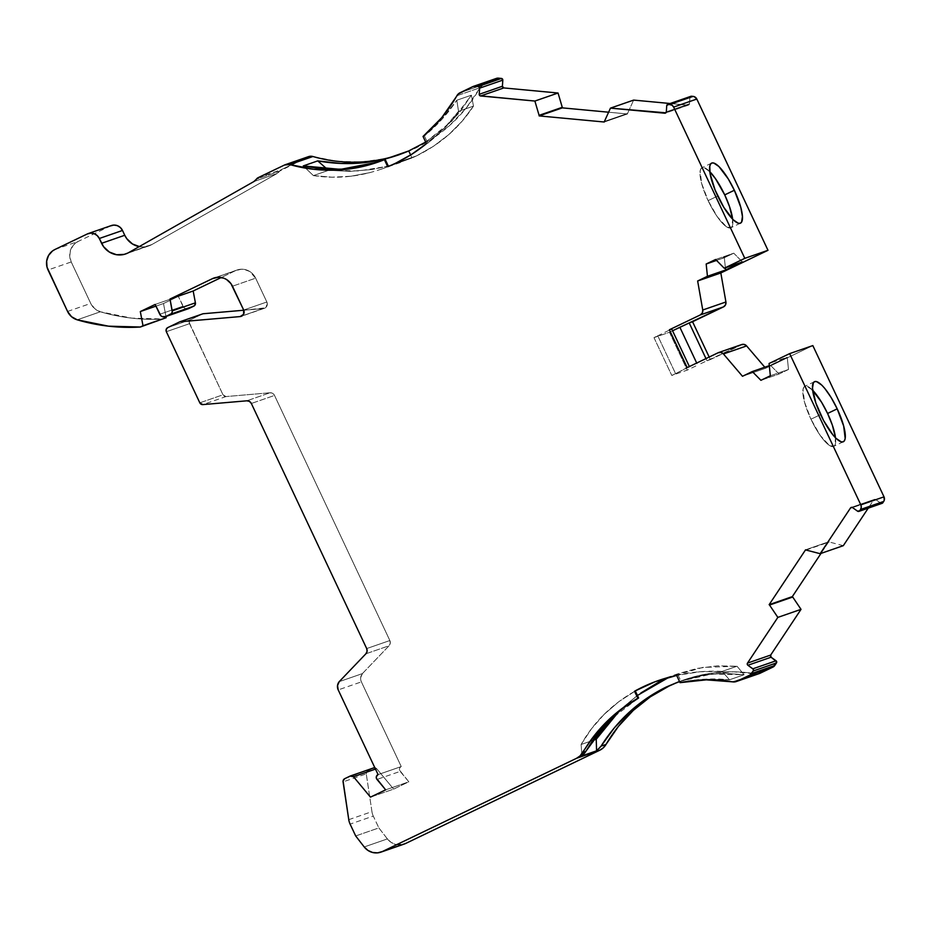 <?xml version="1.0" encoding="UTF-8"?>
<svg xmlns="http://www.w3.org/2000/svg" width="931" height="931" viewBox="0 0 931 931"><rect width="100%" height="100%" fill="white"/><g stroke="black" fill="none" stroke-linecap="round" stroke-linejoin="round"><path stroke-width="0.7" stroke-dasharray="4.66 3.49" d="M679.502 681.445L711.715 674.021L744.102 674.719L724.574 673.322L704.802 674.917L679.502 681.445L704.802 674.917L724.574 673.322L744.102 674.719L729.52 679.781L705.326 679.176L680.061 682.656L705.326 679.176L729.52 679.781C713.286 678.164 697.249 678.967 681.434 682.179L680.061 682.656M669.098 686.031L689.766 677.989L711.435 673.218L733.628 671.821L755.844 673.811L732.674 681.853L755.844 673.811A154.93 149.437 -109.1 0 0 684.285 679.77A154.93 149.437 -109.1 0 0 679.525 681.515A154.93 149.437 -109.1 0 1 755.844 673.811A7.751 7.471 -109.1 0 0 759.428 673.52M127.675 253.116L150.857 245.074L143.49 246.913L139.231 246.61A20.145 19.423 -109.1 0 0 148.879 245.889A20.145 19.423 -109.1 0 0 150.857 245.074L127.675 253.116L150.857 245.074A20.145 19.423 -109.1 0 0 151.986 244.481L128.815 252.522L151.986 244.481L277.031 173.538A7.751 7.471 -109.1 0 0 279.521 171.199L256.351 179.241L279.521 171.199L277.031 173.538A7.751 7.471 -109.1 0 0 279.521 171.199L256.351 179.241M812.67 390.264A33.307 8.74 64.3 0 0 802.871 390.822A33.307 8.74 64.3 0 0 810.971 419.218L804.5 402.006L802.999 389.612L803.756 387.354L805.106 386.214L806.991 386.237L812.67 390.264A33.307 8.74 64.3 0 0 804.861 386.318A33.307 8.74 64.3 0 0 810.971 419.218L820.595 414.598L810.971 419.218L820.246 435.475L829.195 445.274L833.454 446.473L834.804 445.332L835.503 437.803A33.307 8.74 64.3 0 1 833.699 446.368A33.307 8.74 64.3 0 1 810.971 419.218L820.595 414.598M857.556 511.177L880.738 503.147L857.556 511.177L880.738 503.147L875.757 499.586L852.575 507.616L875.757 499.586A1.548 1.49 -109.1 0 0 874.256 499.447L851.388 507.372L874.256 499.447A1.548 1.49 -109.1 0 0 873.674 499.959L852.168 507.407L873.674 499.959L868.239 508.151L873.674 499.959L852.168 507.407M378.067 774.592L401.238 766.562A3.096 2.991 -109.1 0 0 401.11 766.62L377.939 774.65L401.11 766.62A3.096 2.991 -109.1 0 0 400.167 771.392L376.997 779.433M425.688 142.071L451.628 121.333L471.4 95.183L459.565 112.418L445.041 127.663L425.688 142.071L445.041 127.663L459.565 112.418L471.4 95.183L473.472 106.122L462.16 121.146L448.847 134.553L433.485 146.272L416.401 155.942L412.049 157.944L410.641 154.965L412.049 157.944L392.3 165.09L412.049 157.944L410.641 154.965M709.818 171.676A33.307 8.74 64.3 0 0 700.019 172.235A33.307 8.74 64.3 0 0 708.119 200.631L701.637 183.407L700.147 171.025L700.892 168.767L702.242 167.627L704.139 167.65L709.818 171.676A33.307 8.74 64.3 0 0 701.997 167.731A33.307 8.74 64.3 0 0 708.119 200.631L717.731 196.01L708.119 200.631L717.394 216.888L726.343 226.687L730.591 227.886L731.941 226.745L732.65 219.216A33.307 8.74 64.3 0 1 730.835 227.781A33.307 8.74 64.3 0 1 708.119 200.631L717.731 196.01M473.472 106.122L458.529 111.301L456.807 100.234L471.4 95.183L473.472 106.122L458.529 111.301C449.603 123.299 439.362 133.924 427.806 143.188L444.145 128.257L458.529 111.301L456.807 100.234L471.4 95.183L473.472 106.122C459.507 127.559 440.491 144.154 416.401 155.942L396.024 163.006L416.401 155.942L433.485 146.272L448.847 134.553L462.16 121.146L473.472 106.122L458.529 111.301L444.145 128.257L427.806 143.188L426.433 143.653L427.806 143.188L424.408 135.973L423.046 136.45L441.876 119.343L423.046 136.45M667.574 104.4L690.755 96.37A1.548 1.49 -109.1 0 0 689.918 97.627L666.736 105.657M159.76 314.259L182.93 306.218L159.76 314.259L182.93 306.218L178.321 296.407L155.14 304.449L178.321 296.407L163.495 303.529L155.942 306.148L163.495 303.529L165.951 316.493L163.495 303.529L155.942 306.148M188.958 308.487L185.513 308.627L184.001 307.684L178.321 296.407L182.93 306.218A4.643 4.48 -109.1 0 0 188.493 308.673M375.472 769.087L376.659 768.669L375.472 769.087L376.659 768.669L393.638 789.104L370.468 797.134L393.638 789.104L408.825 781.807L385.643 789.849L408.825 781.807L399.527 770.146L400.051 767.481L401.11 766.62A3.096 2.991 -109.1 0 0 400.167 771.392L408.825 781.807L385.643 789.849M496.502 78.367A4.643 4.48 -109.1 0 0 496.048 78.553L472.878 86.583M373.587 767.924A3.072 2.968 -109.1 0 0 373.284 768.052L350.114 776.082M344.726 778.677L373.284 768.052L376.659 768.669A3.072 2.968 -109.1 0 0 374.856 767.784A3.072 2.968 -109.1 0 1 376.659 768.669L393.638 789.104L408.825 781.807L400.167 771.392M882.402 503.182L880.738 503.147A1.548 1.49 -109.1 0 0 882.076 503.345A1.548 1.49 -109.1 0 1 880.738 503.147L875.757 499.586A1.548 1.49 -109.1 0 0 873.674 499.959L868.239 508.151M689.382 366.558L675.58 373.645L657.775 335.812L671.705 328.969M635.314 690.965L618.801 701.683L635.314 690.965C611.935 704.197 593.862 722.037 581.095 744.497L581.956 755.891L581.095 744.497L592.314 740.611L581.095 744.497L591.557 728.67L581.095 744.497L581.956 755.891M604.114 714.38L591.557 728.67L604.114 714.38L618.801 701.683L604.114 714.38M715.613 259.481L733.768 253.185L742.391 261.925L733.768 253.185L715.613 259.481L733.768 253.185L716.544 260.412L724.33 257.712L725.377 267.825L724.33 257.712L716.544 260.412M666.328 111.813L689.499 103.772L666.328 111.813L689.499 103.772L689.918 97.627L690.755 96.37A1.548 1.49 -109.1 0 0 689.918 97.627L689.347 104.353L687.904 105.168A1.548 1.49 -109.1 0 0 689.499 103.772L689.918 97.627M460.077 92.728L483.259 84.698L460.077 92.728L483.259 84.698L497.166 78.192M243.678 310.035L266.848 301.993L267.313 304.158L265.3 307.847L243.771 310.232L263.287 308.557L242.118 315.888L263.287 308.557A4.643 4.48 -109.1 0 0 266.848 301.993L243.678 310.035L266.848 301.993L255.641 278.171L232.471 286.213L255.641 278.171A15.49 14.943 -109.1 0 0 235.578 270.63L215.492 277.589L235.578 270.63L221.299 277.485L235.578 270.63L241.234 269.222L244.166 269.396L249.706 271.48L255.641 278.171L232.471 286.213M364.207 846.954L387.389 838.912L364.207 846.954L387.389 838.912L378.859 827.915L355.689 835.957L378.859 827.915L373.284 816.08L350.114 824.121M760.906 380.314L779.061 374.018L760.906 380.314L779.061 374.018L788.499 369.479L770.344 375.775L788.499 369.479L787.23 357.213L769.076 363.497M687.194 367.605L675.58 373.645L657.775 335.812L653.993 337.627L657.775 335.812L675.58 373.645L671.798 375.461L653.993 337.627L657.775 335.812M672.554 330.784L669.447 332.274L672.554 330.784L669.447 332.274L687.253 370.107L697.68 365.103L696.702 363.043M416.401 155.942L396.024 163.006M412.049 157.944L392.3 165.09L371.62 169.558L388.367 166.16L358.854 170.943L328.527 170.35L350.149 171.327L371.62 169.558L350.149 171.327L328.527 170.35L327.433 169.384M387.703 166.696L388.483 166.428C363.579 176.424 338.547 179.485 313.398 175.598L328.527 170.35L313.398 175.598L303.262 165.916L313.398 175.598L332.064 177.193L313.398 175.598L328.527 170.35M350.882 176.238L332.064 177.193L350.882 176.238L369.851 172.642L350.882 176.238M624.119 706.431L637.432 695.457L624.119 706.431M676.674 675.441L678.047 674.975C692.489 671.856 707.176 670.669 722.095 671.414L699.891 671.751L676.674 675.441L699.891 671.751L722.095 671.414L737.038 666.235L717.207 665.863L697.412 668.388L677.838 673.811L668.865 677.326M658.566 680.491L678.78 673.474L697.412 668.388L717.207 665.863L737.038 666.235L702.73 667.422L668.912 677.314M742.391 261.925L733.768 253.185L724.33 257.712L725.377 267.825M604.405 121.461L627.575 113.431L604.405 121.461L627.575 113.431L633.639 100.094L627.575 113.431A1.548 1.49 -109.1 0 0 627.447 113.966L604.266 122.008L627.447 113.966L608.618 112.209L627.447 113.966L604.266 122.008M665.863 112.814L687.904 105.168L670.122 103.504L687.904 105.168L665.863 112.814L687.904 105.168A1.548 1.49 -109.1 0 0 689.499 103.772M399.306 154.697A154.93 149.437 -109.1 0 0 400.714 154.22A154.93 149.437 -109.1 0 0 480.047 87.712L483.259 84.698L496.048 78.553L483.259 84.698A7.751 7.471 -109.1 0 0 480.047 87.712L456.877 95.742L480.047 87.712L466.256 108.008L449.405 125.673L429.936 140.232L408.372 151.322L385.259 158.631L361.228 161.971L336.894 161.261L312.909 156.513M427.806 143.188L424.408 135.973L427.806 143.188L426.433 143.653M458.529 111.301L456.807 100.234L441.876 119.343L456.807 100.234C447.718 113.803 436.918 125.708 424.408 135.973M378.033 162.087L364.824 165.916M258.108 177.693L281.29 169.663A4.643 4.48 -109.1 0 0 279.521 171.199L307.765 156.943L284.583 164.985M308.522 156.629A7.751 7.471 -109.1 0 0 307.765 156.943L308.44 156.664M253.849 181.58L277.031 173.538L253.849 181.58L277.031 173.538L151.986 244.481L128.815 252.522M111.359 225.558A9.298 8.961 -109.1 0 0 110.452 225.93L87.27 233.972M54.929 249.496L78.111 241.466A15.49 14.943 -109.1 0 0 71.222 261.948L48.051 269.978M67.567 311.454L90.738 303.425A15.49 14.943 -109.1 0 0 100.385 311.78L77.215 319.822L100.385 311.78A193.997 187.119 -109.1 0 0 163.484 318.996L131.702 318.134L100.385 311.78L77.215 319.822M167.731 327.607L190.902 319.566L167.731 327.607L190.902 319.566L203.005 313.759L190.902 319.566A3.096 2.991 -109.1 0 0 189.528 323.674L166.346 331.704L189.528 323.674L222.986 394.791A3.096 2.991 -109.1 0 0 226 396.571L202.83 404.601M199.816 402.82L222.986 394.791L226 396.571L270.002 392.766L246.831 400.807L270.002 392.766L226 396.571A3.096 2.991 -109.1 0 1 222.986 394.791L199.816 402.82L222.986 394.791L189.528 323.674L166.346 331.704M339.233 681.643L362.403 673.602L339.233 681.643L362.403 673.602L389.053 645.765L365.883 653.795L389.053 645.765A4.643 4.48 -109.1 0 0 389.856 640.54L274.517 395.442L251.347 403.472L274.517 395.442A4.643 4.48 -109.1 0 0 270.002 392.766L272.655 393.382L274.517 395.442A4.643 4.48 -109.1 0 0 270.002 392.766L246.831 400.807M366.686 648.57L389.856 640.54L390.264 643.298L389.053 645.765A4.643 4.48 -109.1 0 0 389.856 640.54L366.686 648.57L389.856 640.54L274.517 395.442L251.347 403.472M365.883 653.795L389.053 645.765L362.403 673.602A7.646 7.378 -109.1 0 0 361.391 681.876L338.209 689.906M348.764 819.676L371.946 811.634A15.49 14.943 -109.1 0 0 373.284 816.08A15.49 14.943 -109.1 0 1 371.946 811.634L366.255 773.859L343.074 781.889M367.908 770.635A3.107 3.002 -109.1 0 0 366.255 773.859L367.128 771.182L373.284 768.052L367.908 770.635A3.107 3.002 -109.1 0 0 366.255 773.859L371.946 811.634A15.49 14.943 -109.1 0 0 373.284 816.08L378.859 827.915L373.284 816.08M355.689 835.957L378.859 827.915L387.389 838.912A15.49 14.943 -109.1 0 0 404.112 844.091M744.102 674.719L737.038 666.235L722.095 671.414L729.52 679.781L744.102 674.719L737.038 666.235L722.095 671.414L729.52 679.781L744.102 674.719L737.038 666.235M678.047 674.975L681.434 682.179M658.776 682.097L677.838 673.811M805.571 549.802L828.753 541.761L821.026 553.398L828.753 541.761L805.571 549.802L828.753 541.761A1.548 1.49 -109.1 0 0 829.253 542.005L806.071 550.035M843.311 545.671L829.253 542.005A1.548 1.49 -109.1 0 1 828.753 541.761A1.548 1.49 -109.1 0 0 829.253 542.005M788.499 369.479L779.061 374.018L770.437 365.266L779.061 374.018L788.499 369.479L787.23 357.213L770.437 365.266L787.23 357.213L788.499 369.479L770.344 375.775M779.061 374.018L770.437 365.266L769.297 365.662L787.23 357.213M741.739 344.54A4.643 4.48 -109.1 0 0 741.274 344.726L718.104 352.768L741.274 344.726L697.68 365.103M705.977 358.586L707.001 360.739L705.977 358.586L707.001 360.739L710.365 359.575L709.178 357.05L710.365 359.575L707.001 360.739M669.447 332.274L687.253 370.107L671.798 375.461L653.993 337.627L669.447 332.274L653.993 337.627L671.798 375.461L687.253 370.107L669.447 332.274L653.993 337.627M78.111 241.466A15.49 14.943 -109.1 0 0 71.222 261.948L90.738 303.425L71.222 261.948L69.72 256.095L70.512 250.148L73.444 245.004L78.111 241.466L111.243 225.593M401.11 766.62A3.096 2.991 -109.1 0 1 401.238 766.562L361.391 681.876L360.693 677.559L362.403 673.602A7.646 7.378 -109.1 0 0 361.391 681.876L401.238 766.562A3.096 2.991 -109.1 0 0 401.11 766.62L377.939 774.65M742.484 376.275L765.654 368.234L742.484 376.275L765.654 368.234L812.833 345.587L765.654 368.234L764.793 367.221L765.654 368.234L812.833 345.587M689.51 366.802L671.798 375.461L687.253 370.107M851.388 507.372L875.024 499.307L852.575 507.616M742.67 344.33L710.365 359.575L709.178 357.05M633.639 100.094L627.575 113.431A1.548 1.49 -109.1 0 0 627.447 113.966L608.618 112.209M281.29 169.663L307.765 156.943L281.29 169.663A4.643 4.48 -109.1 0 0 279.521 171.199M139.231 246.61A20.145 19.423 -109.1 0 0 150.857 245.074A20.145 19.423 -109.1 0 0 151.986 244.481L277.031 173.538M100.385 311.78A15.49 14.943 -109.1 0 1 90.738 303.425L94.706 308.661L100.385 311.78A193.997 187.119 -109.1 0 0 163.484 318.996M155.14 304.449L178.321 296.407L163.495 303.529L165.951 316.493M242.118 315.888L263.287 308.557A4.643 4.48 -109.1 0 0 266.848 301.993L255.641 278.171A15.49 14.943 -109.1 0 0 235.578 270.63L215.492 277.589M203.005 313.759L190.902 319.566L189.226 322.498L222.986 394.791M378.859 827.915L387.389 838.912L391.148 842.404L395.803 844.452L403.926 844.161M755.844 673.811L758.637 673.741A7.751 7.471 -109.1 0 1 755.844 673.811L732.674 681.853M150.857 245.074A20.145 19.423 -109.1 0 0 151.986 244.481M182.93 306.218A4.643 4.48 -109.1 0 0 188.027 308.801M370.468 797.134L393.638 789.104L408.825 781.807M376.659 768.669L393.638 789.104M178.321 296.407L163.495 303.529M880.738 503.147L875.757 499.586M607.966 721.374L638.619 697.994M733.768 253.185L724.33 257.712M708.119 200.631A33.307 8.74 64.3 0 0 725.68 226.221A33.307 8.74 64.3 0 0 732.65 219.216M266.848 301.993L255.641 278.171M581.095 744.497L592.314 740.611M810.971 419.218A33.307 8.74 64.3 0 0 828.543 444.809A33.307 8.74 64.3 0 0 835.503 437.803M675.58 373.645L671.798 375.461M637.432 695.457L619.01 711.307M483.259 84.698A7.751 7.471 -109.1 0 0 480.047 87.712L456.877 95.742M471.4 95.183L456.807 100.234M313.398 175.598L303.262 165.916M385.19 159.41L378.033 162.075M190.902 319.566A3.096 2.991 -109.1 0 0 189.528 323.674M387.389 838.912A15.49 14.943 -109.1 0 0 405.625 843.474M722.095 671.414L729.52 679.781M874.256 499.447A1.548 1.49 -109.1 0 0 873.674 499.959M769.297 365.662L770.437 365.266M710.365 359.575L741.274 344.726L718.104 352.768M670.122 103.504L687.904 105.168M399.318 154.697A154.93 149.437 -109.1 0 0 480.047 87.712M90.738 303.425L71.222 261.948M235.578 270.63L221.299 277.485M243.771 310.232L263.287 308.557M270.002 392.766L226 396.571M389.856 640.54L274.517 395.442M362.403 673.602L389.053 645.765M401.238 766.562L361.391 681.876M371.946 811.634L366.255 773.859M821.026 553.398L828.753 541.761M765.654 368.234L764.793 367.221M681.341 680.794L684.285 679.77M814.485 381.698L804.861 386.318M851.237 507.418L874.407 499.377M711.621 163.111L701.997 167.731M400.411 162.518L380.907 169.291M740.459 223.161L730.835 227.781M688.509 105.098L665.339 113.14M237.091 270.013L213.921 278.043M264.334 308.324L241.164 316.365M843.323 441.748L833.699 446.368M397.886 155.198L400.714 154.22M377.532 162.25L378.358 161.971M148.879 245.889L125.697 253.93"/><path stroke-width="1.4" d="M592.314 740.611L596.236 739.249L609.223 721.909L619.022 711.296L609.223 721.909L596.236 739.249L592.314 740.611L596.236 739.249L596.573 750.828L581.956 755.891L585.774 751.445L582.829 752.469A154.93 149.437 70.9 0 1 637.84 698.262L622.467 708.596L608.211 721.129L595.875 735.537L585.774 751.445L582.829 752.469A15.49 14.943 70.9 0 1 576.522 758.311L599.692 750.27A15.49 14.943 -109.1 0 0 606.011 744.439L618.428 726.366L633.301 710.4L650.303 696.853L669.098 686.031A154.93 149.437 -109.1 0 1 679.525 681.515A154.93 149.437 -109.1 0 0 669.098 686.031L679.502 681.445L666.305 686.997L647.289 697.947L629.775 711.738L614.297 727.902L601.054 746.15L596.573 750.828L581.956 755.891L585.25 752.329L595.875 735.537L608.211 721.129L622.467 708.596L638.619 697.994L635.314 690.965L634.535 691.244A162.669 156.908 70.9 0 1 658.566 680.491A162.669 156.908 70.9 0 1 676.674 675.441L680.061 682.656A154.93 149.437 70.9 0 1 732.674 681.853L737.015 681.236L749.804 675.091L772.986 667.062A4.643 4.48 -109.1 0 0 774.732 665.525L751.561 673.567L753.284 670.96L776.466 662.93L774.732 665.525L751.561 673.567A4.643 4.48 70.9 0 1 749.804 675.091L772.986 667.062L760.185 673.206L737.015 681.236A7.751 7.471 70.9 0 1 732.674 681.853L706.28 679.851L680.061 682.656A154.93 149.437 70.9 0 1 732.674 681.853A7.751 7.471 70.9 0 0 737.015 681.236L749.804 675.091L753.284 670.96L776.466 662.93A1.548 1.49 -109.1 0 0 776.058 660.777L752.876 668.807A1.548 1.49 70.9 0 1 753.284 670.96L753.295 669.249L747.896 665.258L771.077 657.216L776.058 660.777L752.876 668.807L747.896 665.258L771.077 657.216L776.058 660.777L752.876 668.807A1.548 1.49 70.9 0 1 753.284 670.96L776.466 662.93L774.732 665.525L751.561 673.567L753.284 670.96M478.243 86.467L475.159 86.176L498.341 78.146L501.425 78.437A1.548 1.49 -109.1 0 1 502.81 80.113L501.425 78.437L478.243 86.467A1.548 1.49 70.9 0 1 479.64 88.142L502.81 80.113L502.403 86.257A1.548 1.49 -109.1 0 0 503.799 87.933L502.403 86.257L479.232 94.299L479.64 88.142L502.81 80.113L502.403 86.257L479.232 94.299L479.57 87.549L478.243 86.467A1.548 1.49 70.9 0 1 479.64 88.142L502.81 80.113A1.548 1.49 -109.1 0 0 501.425 78.437L478.243 86.467L475.159 86.176A4.643 4.48 70.9 0 0 472.878 86.583L460.077 92.728A7.751 7.471 70.9 0 0 456.877 95.742A154.93 149.437 70.9 0 1 423.046 136.45A154.93 149.437 70.9 0 0 456.877 95.742A7.751 7.471 70.9 0 1 460.077 92.728L472.878 86.583A4.643 4.48 70.9 0 1 475.159 86.176L498.341 78.146L501.425 78.437L478.243 86.467L472.878 86.583L458.25 93.984L441.736 117.678L423.046 136.45L426.433 143.653A162.669 156.908 70.9 0 1 396.024 163.006A162.669 156.908 70.9 0 1 387.703 166.696L384.41 159.678L361.461 166.8L337.627 170.024L313.514 169.267L289.739 164.554A7.751 7.471 70.9 0 0 284.583 164.985L258.108 177.693L284.583 164.985A7.751 7.471 70.9 0 1 289.739 164.554L284.583 164.985L258.108 177.693A4.643 4.48 70.9 0 0 256.351 179.241A7.751 7.471 70.9 0 1 253.849 181.58L256.351 179.241A4.643 4.48 70.9 0 1 258.108 177.693L256.351 179.241A7.751 7.471 70.9 0 1 253.849 181.58L128.815 252.522A20.145 19.423 70.9 0 1 127.675 253.116L124.091 254.407L116.503 254.722L109.299 252.01L103.597 246.703L99.314 238.487L122.496 230.457L124.754 235.275L101.584 243.305L99.314 238.487L122.496 230.457A9.298 8.961 -109.1 0 0 111.359 225.558L88.189 233.588A9.298 8.961 70.9 0 1 99.314 238.487L97.185 235.566L94.147 233.681L90.668 233.122L87.27 233.972A9.298 8.961 70.9 0 1 88.189 233.588M837.202 408.849L827.578 413.469A33.307 8.74 64.3 0 1 835.503 437.803L832.372 425.211L827.578 413.469L837.202 408.849A33.307 8.74 -115.7 0 1 843.079 441.853A33.307 8.74 -115.7 0 1 820.595 414.598A33.307 8.74 -115.7 0 1 814.718 381.594A33.307 8.74 -115.7 0 1 837.202 408.849L831.15 397.537L824.75 388.39L821.724 385.073L816.615 381.617L814.718 381.594L813.38 382.734L812.495 388.274L815.8 402.855L823.516 420.428L833.047 435.068L836.073 438.373L841.182 441.829L843.079 441.853L844.429 440.712L845.173 438.454L843.684 426.072L837.202 408.849A33.307 8.74 -115.7 0 1 843.323 441.748A33.307 8.74 -115.7 0 1 820.595 414.598A33.307 8.74 -115.7 0 1 814.485 381.698A33.307 8.74 -115.7 0 1 837.202 408.849L827.578 413.469A33.307 8.74 64.3 0 0 812.67 390.264A33.307 8.74 64.3 0 1 827.578 413.469L821.526 402.157L812.1 389.693M752.876 668.807L747.896 665.258A1.548 1.49 70.9 0 1 747.488 663.105L777.851 617.393L769.541 605.057L792.712 597.027A1.548 1.49 -109.1 0 0 792.328 596.62L769.146 604.661A1.548 1.49 70.9 0 1 769.541 605.057L792.712 597.027L801.021 609.351L777.851 617.393L769.541 605.057L792.712 597.027A1.548 1.49 -109.1 0 0 792.328 596.62L769.146 604.661L805.571 549.802A1.548 1.49 70.9 0 0 806.071 550.035L820.141 553.701L806.071 550.035A1.548 1.49 70.9 0 1 805.571 549.802A1.548 1.49 70.9 0 0 806.071 550.035L820.141 553.701L850.503 507.989L852.168 507.407L850.503 507.989A1.548 1.49 70.9 0 1 851.085 507.476L851.085 507.476A1.548 1.49 70.9 0 1 852.575 507.616L857.556 511.177L859.639 510.805A1.548 1.49 70.9 0 1 857.556 511.177L852.575 507.616L857.556 511.177A1.548 1.49 70.9 0 0 859.639 510.805L860.523 509.49L883.694 501.448L882.821 502.775L859.639 510.805L860.523 509.49L883.694 501.448A4.643 4.48 -109.1 0 0 884.008 496.84L860.826 504.87A4.643 4.48 70.9 0 1 860.523 509.49L861.28 507.232L860.826 504.87L789.651 353.617L769.076 363.497L770.344 375.775L760.906 380.314L752.283 371.562L769.297 365.662L752.283 371.562L742.484 376.275L723.434 353.955L746.615 345.925A4.643 4.48 -109.1 0 0 741.739 344.54L718.557 352.57A4.643 4.48 70.9 0 1 723.434 353.955L720.943 352.442L718.104 352.768A4.643 4.48 70.9 0 1 718.557 352.57M165.951 316.493L166.172 317.704L165.951 316.493L166.172 317.704L143.002 325.734L140.313 311.559L155.942 306.148L140.313 311.559L155.14 304.449L160.819 315.714L162.343 316.656L165.776 316.517L171.409 313.631L172.27 311.873L169.989 299.037L193.171 290.996L195.405 302.831L172.235 310.873A3.096 2.991 70.9 0 1 170.606 314.201L193.788 306.159L188.958 308.487L165.776 316.517A4.643 4.48 70.9 0 1 165.322 316.703L188.493 308.673A4.643 4.48 -109.1 0 0 188.958 308.487L165.776 316.517L193.788 306.159A3.096 2.991 -109.1 0 0 195.405 302.831L172.235 310.873L169.989 299.037L212.396 278.672A15.49 14.943 70.9 0 1 232.471 286.213L243.678 310.035A4.643 4.48 70.9 0 1 240.117 316.587L179.823 321.8L203.005 313.759L179.823 321.8L167.731 327.607L166.207 329.341L166.346 331.704L199.816 402.82A3.096 2.991 70.9 0 0 202.83 404.601L246.831 400.807L202.83 404.601A3.096 2.991 70.9 0 1 199.816 402.82L202.83 404.601L246.831 400.807A4.643 4.48 70.9 0 1 251.347 403.472L366.686 648.57A4.643 4.48 70.9 0 1 365.883 653.795L339.233 681.643A7.646 7.378 70.9 0 0 338.209 689.906L378.067 774.592A3.096 2.991 70.9 0 0 376.997 779.433L385.643 789.849L376.997 779.433A3.096 2.991 70.9 0 1 378.067 774.592L338.209 689.906A7.646 7.378 70.9 0 1 339.233 681.643L337.522 685.588L338.209 689.906L378.067 774.592A3.096 2.991 70.9 0 0 377.939 774.65L376.31 776.78L376.357 778.176L385.643 789.849L370.468 797.134L353.477 776.71L375.472 769.087L353.477 776.71L350.114 776.082A3.072 2.968 70.9 0 1 353.477 776.71L375.472 769.087M410.641 154.965L408.744 150.938L410.641 154.965L408.744 150.938L425.688 142.071L408.744 150.938L387.191 158.456L408.744 150.938L425.688 142.071M734.35 190.261L724.725 194.882A33.307 8.74 64.3 0 1 732.65 219.216L729.52 206.624L724.725 194.882L734.35 190.261A33.307 8.74 -115.7 0 1 740.215 223.265A33.307 8.74 -115.7 0 1 717.731 196.01A33.307 8.74 -115.7 0 1 711.866 163.006A33.307 8.74 -115.7 0 1 734.35 190.261L728.286 178.95L718.872 166.486L713.751 163.03L711.866 163.006L710.516 164.147L709.759 166.405L710.144 173.864L715.124 190.087L723.794 207.322L733.209 219.786L738.318 223.242L740.215 223.265L741.565 222.125L742.438 216.586L740.82 207.473L734.35 190.261A33.307 8.74 -115.7 0 1 740.459 223.161A33.307 8.74 -115.7 0 1 717.731 196.01A33.307 8.74 -115.7 0 1 711.621 163.111A33.307 8.74 -115.7 0 1 734.35 190.261L724.725 194.882A33.307 8.74 64.3 0 0 709.818 171.676A33.307 8.74 64.3 0 1 724.725 194.882L715.45 178.624L709.247 171.106M665.863 112.814L610.468 108.124L633.639 100.094L610.468 108.124L665.304 113.14A1.548 1.49 70.9 0 1 664.722 113.21A1.548 1.49 70.9 0 0 666.328 111.813L665.304 113.14A1.548 1.49 70.9 0 0 666.328 111.813L666.736 105.657A1.548 1.49 70.9 0 1 667.574 104.4L666.736 105.657A1.548 1.49 70.9 0 1 668.342 104.26L691.512 96.23A1.548 1.49 -109.1 0 0 690.755 96.37A1.548 1.49 -109.1 0 1 691.512 96.23L693.083 96.382L669.901 104.412L668.342 104.26L691.512 96.23L693.083 96.382L669.901 104.412A4.643 4.48 70.9 0 1 673.637 107.077L696.819 99.047A4.643 4.48 -109.1 0 0 693.083 96.382L669.901 104.412L668.342 104.26L691.512 96.23A1.548 1.49 -109.1 0 0 690.755 96.37M165.322 316.703A4.643 4.48 70.9 0 1 159.76 314.259L155.14 304.449L159.76 314.259A4.643 4.48 70.9 0 0 165.776 316.517L193.788 306.159L165.776 316.517M475.159 86.176L498.341 78.146A4.643 4.48 -109.1 0 0 496.502 78.367L473.332 86.397M375.053 767.819L373.284 768.052A3.072 2.968 -109.1 0 1 374.856 767.784A3.072 2.968 -109.1 0 0 373.587 767.924L350.417 775.965M881.855 503.403L882.821 502.775A1.548 1.49 -109.1 0 1 882.076 503.345A1.548 1.49 -109.1 0 0 882.821 502.775L859.639 510.805L860.523 509.49L883.694 501.448L882.821 502.775L859.639 510.805M689.382 366.558L671.705 328.969L669.389 329.772L671.705 328.969L689.382 366.558L671.705 328.969L669.389 329.772L687.194 367.605L718.104 352.768L687.194 367.605L669.389 329.772L700.298 314.934L723.48 306.893A4.643 4.48 -109.1 0 0 725.924 301.97L702.754 310A4.643 4.48 70.9 0 1 700.298 314.934L702.346 312.909L702.754 310L697.645 280.987L707.444 276.286L706.175 264.008L715.613 259.481L724.237 268.221L742.391 261.925L725.598 269.99L707.444 276.286L706.175 264.008L715.613 259.481L724.237 268.221L744.812 258.341L673.637 107.077L672.112 105.238L668.342 104.26A1.548 1.49 70.9 0 0 667.574 104.4A1.548 1.49 70.9 0 1 668.342 104.26M716.544 260.412L706.175 264.008L715.613 259.481L724.237 268.221L742.391 261.925L725.598 269.99L707.444 276.286L706.175 264.008L716.544 260.412L706.175 264.008M353.477 776.71L370.468 797.134L385.643 789.849L370.468 797.134L353.477 776.71A3.072 2.968 70.9 0 0 350.114 776.082L344.726 778.677A3.107 3.002 70.9 0 0 343.074 781.889L348.764 819.676A15.49 14.943 70.9 0 0 350.114 824.121L355.689 835.957L350.114 824.121A15.49 14.943 70.9 0 1 348.764 819.676L343.074 781.889A3.107 3.002 70.9 0 1 344.726 778.677L350.114 776.082L344.726 778.677L343.074 780.911L348.764 819.676A15.49 14.943 70.9 0 0 350.114 824.121L355.689 835.957L364.207 846.954L367.978 850.445L372.633 852.493L377.637 852.854L382.455 851.504A15.49 14.943 70.9 0 1 364.207 846.954L355.689 835.957L364.207 846.954A15.49 14.943 70.9 0 0 382.455 851.504L576.522 758.311L580.106 755.867L593.827 736.2L606.814 721.595L621.571 708.863L637.84 698.262L634.535 691.244L635.314 690.965L638.619 697.994L635.314 690.965L634.535 691.244L655.017 681.771L676.674 675.441L680.061 682.656L676.674 675.441A162.669 156.908 70.9 0 0 634.535 691.244L637.84 698.262L638.619 697.994L637.84 698.262L634.535 691.244M696.702 363.043L679.874 327.27L696.702 363.043L679.874 327.27L672.554 330.784L689.196 322.906L705.977 358.586M388.367 166.16L390.054 165.718L388.367 166.16M640.842 693.001L658.776 682.097L640.842 693.001M668.865 677.326L658.776 682.097M725.377 267.825L725.598 269.99L725.377 267.825L725.598 269.99L707.444 276.286L697.645 280.987L707.444 276.286M670.122 103.504L633.639 100.094L670.122 103.504L633.639 100.094L610.468 108.124L604.405 121.461A1.548 1.49 70.9 0 0 604.266 122.008A1.548 1.49 70.9 0 1 604.405 121.461L610.468 108.124L604.405 121.461A1.548 1.49 70.9 0 0 604.266 122.008L539.154 115.909L562.336 107.868A1.548 1.49 -109.1 0 0 562.266 107.309L539.096 115.351A1.548 1.49 70.9 0 1 539.154 115.909L562.336 107.868A1.548 1.49 -109.1 0 0 562.266 107.309L539.096 115.351L534.883 101.048L558.053 93.019L562.266 107.309L539.096 115.351A1.548 1.49 70.9 0 1 539.154 115.909L562.336 107.868A1.548 1.49 -109.1 0 0 562.266 107.309L558.053 93.019L562.266 107.309M502.81 80.113L502.403 86.257A1.548 1.49 -109.1 0 0 503.799 87.933L480.617 95.974A1.548 1.49 70.9 0 1 479.232 94.299L479.64 88.142M384.41 159.678L385.19 159.41L384.41 159.678A154.93 149.437 70.9 0 1 289.739 164.554A154.93 149.437 70.9 0 0 377.532 162.25A154.93 149.437 70.9 0 0 384.41 159.678L387.703 166.696A162.669 156.908 70.9 0 0 396.024 163.006A162.669 156.908 70.9 0 0 426.433 143.653L423.046 136.45L426.433 143.653L411.793 154.243L396.024 163.006A162.669 156.908 70.9 0 1 387.703 166.696L384.41 159.678L385.19 159.41L388.471 166.381M364.486 162.657L387.191 158.456L364.486 162.657L341.095 163.472L364.486 162.657M378.033 162.075L340.525 169.372L303.262 165.916L323.464 169.128L344.051 169.163L364.824 165.916L344.051 169.163L323.464 169.128L303.262 165.916L317.739 160.888L327.433 169.384L317.739 160.888L341.095 163.472L317.739 160.888C349.637 166.568 379.976 163.251 408.744 150.938M289.739 164.554L312.909 156.513A7.751 7.471 -109.1 0 0 308.522 156.629L285.351 164.671M166.172 317.704L140.302 327.025A193.997 187.119 -109.1 0 1 77.215 319.822A193.997 187.119 -109.1 0 0 140.302 327.025L166.172 317.704L140.302 327.025L166.172 317.704L140.302 327.025L108.52 326.176L77.215 319.822A15.49 14.943 70.9 0 1 67.567 311.454L48.051 269.978A15.49 14.943 70.9 0 1 54.929 249.496L52.427 251.033L48.552 255.455L46.655 261.111L47.016 267.127L67.567 311.454L71.524 316.703L77.215 319.822A15.49 14.943 70.9 0 1 67.567 311.454L48.051 269.978A15.49 14.943 70.9 0 1 54.929 249.496L87.27 233.972A9.298 8.961 70.9 0 1 99.314 238.487L122.496 230.457L124.754 235.275A20.145 19.423 -109.1 0 0 139.231 246.61A20.145 19.423 -109.1 0 1 124.754 235.275L101.584 243.305L99.314 238.487M187.259 308.906L194.579 305.601L195.405 302.831L172.235 310.873L169.989 299.037L212.396 278.672L218.063 277.263L223.859 278.194L226.536 279.509L230.923 283.594L243.678 310.035A4.643 4.48 70.9 0 1 240.117 316.587L179.823 321.8L167.731 327.607A3.096 2.991 70.9 0 0 166.346 331.704L199.816 402.82L166.346 331.704A3.096 2.991 70.9 0 1 167.731 327.607L179.823 321.8L203.005 313.759L243.771 310.232M380.93 852.133L404.112 844.091A15.49 14.943 -109.1 0 0 405.625 843.474L382.455 851.504L576.522 758.311L599.692 750.27L603.276 747.837L606.011 744.439L601.054 746.15L614.297 727.902L629.775 711.738L647.289 697.947L669.098 686.031A154.93 149.437 -109.1 0 0 606.011 744.439L601.054 746.15L596.573 750.828L581.956 755.891L585.25 752.329M736.258 681.55L759.428 673.52A7.751 7.471 -109.1 0 0 760.185 673.206L737.015 681.236L749.804 675.091L772.986 667.062L760.185 673.206L737.015 681.236M596.236 739.249L596.573 750.828L596.236 739.249L619.01 711.307M771.077 657.216L747.896 665.258L747.267 664.257L747.488 663.105L770.67 655.063A1.548 1.49 -109.1 0 0 771.077 657.216L770.67 655.063A1.548 1.49 -109.1 0 0 771.077 657.216L776.687 661.778L772.986 667.062A4.643 4.48 -109.1 0 0 774.732 665.525M868.239 508.151L843.311 545.671L820.141 553.701L843.311 545.671L868.239 508.151L843.311 545.671L820.141 553.701L850.503 507.989A1.548 1.49 70.9 0 1 851.085 507.476L852.575 507.616A1.548 1.49 70.9 0 0 851.085 507.476L851.388 507.372M882.821 502.775L884.217 500.378L884.008 496.84L860.826 504.87L789.651 353.617L812.833 345.587L884.008 496.84L860.826 504.87L789.651 353.617L769.076 363.497L770.344 375.775L760.906 380.314L752.283 371.562L742.484 376.275L723.434 353.955L746.615 345.925L744.125 344.412L741.274 344.726A4.643 4.48 -109.1 0 1 746.615 345.925L764.793 367.221L746.615 345.925L723.434 353.955A4.643 4.48 70.9 0 0 718.104 352.768L687.194 367.605L669.389 329.772L700.298 314.934L723.48 306.893L725.517 304.868L725.924 301.97L702.754 310L697.645 280.987L720.827 272.958L697.645 280.987L702.754 310A4.643 4.48 70.9 0 1 700.298 314.934L723.48 306.893A4.643 4.48 -109.1 0 0 725.924 301.97L720.827 272.958L697.645 280.987M539.154 115.909L604.266 122.008L539.154 115.909A1.548 1.49 70.9 0 0 539.096 115.351L534.883 101.048L480.059 95.8L479.232 94.299L502.403 86.257M101.584 243.305A20.145 19.423 70.9 0 0 127.675 253.116A20.145 19.423 70.9 0 0 128.815 252.522L253.849 181.58L128.815 252.522A20.145 19.423 70.9 0 1 127.675 253.116A20.145 19.423 70.9 0 1 125.697 253.93A20.145 19.423 70.9 0 1 101.584 243.305L124.754 235.275L126.767 238.673L132.47 243.98L139.673 246.68M140.302 327.025L143.002 325.734L140.313 311.559L155.14 304.449L140.313 311.559L155.942 306.148M215.492 277.589L212.396 278.672A15.49 14.943 70.9 0 1 232.471 286.213L243.678 310.035L243.573 314.306L240.117 316.587L242.118 315.888M246.831 400.807L249.485 401.412L251.347 403.472L366.686 648.57L367.082 651.339L365.883 653.795L339.233 681.643L365.883 653.795A4.643 4.48 70.9 0 0 366.686 648.57L251.347 403.472A4.643 4.48 70.9 0 0 246.831 400.807M792.712 597.027L801.021 609.351L792.712 597.027A1.548 1.49 -109.1 0 0 792.328 596.62L769.146 604.661A1.548 1.49 70.9 0 1 769.541 605.057L777.851 617.393L747.488 663.105L770.67 655.063L801.021 609.351L777.851 617.393L801.021 609.351L770.67 655.063L747.488 663.105L777.851 617.393M725.598 269.99L742.391 261.925L724.237 268.221L744.812 258.341L767.994 250.299L720.827 272.958L725.924 301.97L702.754 310M673.637 107.077L696.819 99.047L767.994 250.299L720.827 272.958L767.994 250.299L744.812 258.341L673.637 107.077L696.819 99.047L767.994 250.299L744.812 258.341L673.637 107.077A4.643 4.48 70.9 0 0 669.901 104.412M608.618 112.209L562.336 107.868M539.096 115.351L534.883 101.048L558.053 93.019L503.799 87.933L480.617 95.974L503.799 87.933L558.053 93.019L534.883 101.048L480.617 95.974A1.548 1.49 70.9 0 1 479.232 94.299M317.739 160.888L303.262 165.916L317.739 160.888L327.433 169.384M399.318 154.697A154.93 149.437 -109.1 0 1 312.909 156.513A7.751 7.471 -109.1 0 0 307.765 156.943L312.909 156.513A154.93 149.437 -109.1 0 0 399.306 154.697M364.824 165.916L378.033 162.087M221.299 277.485L193.171 290.996L169.989 299.037L193.171 290.996L221.299 277.485L193.171 290.996L195.405 302.831A3.096 2.991 -109.1 0 1 193.788 306.159M403.926 844.161L382.455 851.504L576.522 758.311L599.692 750.27L405.625 843.474L382.455 851.504M769.146 604.661L805.571 549.802L769.146 604.661A1.548 1.49 70.9 0 1 769.541 605.057M792.328 596.62L821.026 553.398M769.297 365.662L752.283 371.562L760.906 380.314L770.344 375.775L769.076 363.497L789.651 353.617L812.833 345.587L884.008 496.84A4.643 4.48 -109.1 0 1 883.694 501.448M709.178 357.05L692.559 321.742L709.178 357.05L692.559 321.742L689.196 322.906L723.48 306.893L672.554 330.784M693.083 96.382A4.643 4.48 -109.1 0 1 696.819 99.047L694.235 96.638L691.512 96.23M498.341 78.146L496.048 78.553A4.643 4.48 -109.1 0 1 498.341 78.146L501.425 78.437M122.496 230.457L120.367 227.536L117.329 225.651L113.85 225.081L110.452 225.93A9.298 8.961 -109.1 0 1 122.496 230.457L124.754 235.275M599.692 750.27L405.625 843.474L599.692 750.27A15.49 14.943 -109.1 0 0 606.011 744.439L601.054 746.15L597.458 750.165M758.067 673.846L772.986 667.062M606.011 744.439A154.93 149.437 -109.1 0 1 669.098 686.031L679.502 681.445M188.027 308.801A4.643 4.48 -109.1 0 0 188.958 308.487M751.561 673.567A4.643 4.48 70.9 0 1 749.804 675.091M776.466 662.93A1.548 1.49 -109.1 0 0 776.058 660.777M637.84 698.262A154.93 149.437 70.9 0 0 582.829 752.469L585.774 751.445L607.966 721.374M732.65 219.216A33.307 8.74 64.3 0 0 724.725 194.882M143.002 325.734L140.313 311.559M172.235 310.873A3.096 2.991 70.9 0 1 170.606 314.201M835.503 437.803A33.307 8.74 64.3 0 0 827.578 413.469M668.912 677.314L637.432 695.457M193.171 290.996L195.405 302.831M582.829 752.469A15.49 14.943 70.9 0 1 576.522 758.311M758.637 673.741A7.751 7.471 -109.1 0 0 760.185 673.206M666.305 686.997C639.446 700.182 617.707 719.896 601.054 746.15M747.896 665.258A1.548 1.49 70.9 0 1 747.488 663.105M852.168 507.407L850.503 507.989A1.548 1.49 70.9 0 1 851.085 507.476M860.826 504.87A4.643 4.48 70.9 0 1 860.523 509.49M679.874 327.27L689.196 322.906M752.283 371.562L742.484 376.275L723.434 353.955M669.389 329.772L700.298 314.934M724.237 268.221L744.812 258.341M664.722 113.21L610.468 108.124M534.883 101.048L480.617 95.974M169.989 299.037L212.396 278.672M240.117 316.587L179.823 321.8M820.141 553.701L850.503 507.989M696.819 99.047L767.994 250.299M503.799 87.933L558.053 93.019M801.021 609.351L770.67 655.063M789.651 353.617L812.833 345.587L884.008 496.84M764.793 367.221L746.615 345.925M692.559 321.742L723.48 306.893M725.924 301.97L720.827 272.958M690.907 96.3L667.725 104.342M882.076 503.345L858.906 511.387M377.532 162.25L378.358 161.971"/></g></svg>
